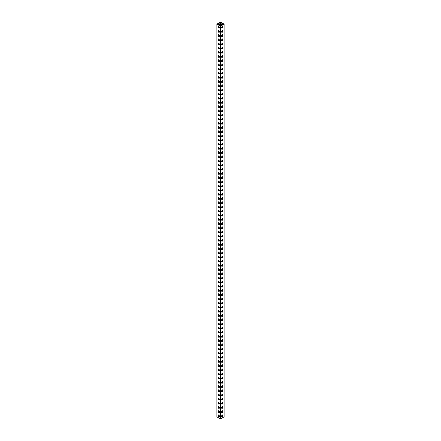 <?xml version="1.0" encoding="UTF-8"?>
<svg xmlns="http://www.w3.org/2000/svg" width="441" height="441" viewBox="0 0 441 441"><rect width="100%" height="100%" fill="white"/><g stroke="black" fill="none" stroke-linecap="round" stroke-linejoin="round"><path stroke-width="0.66" d="M222.308 416.64A1.009 0.579 120 0 0 222.97 415.753A1.009 0.579 120 0 0 222.815 414.942A1.009 0.579 120 0 0 222.308 414.992A1.009 0.579 120 0 0 221.652 415.88A1.009 0.579 120 0 0 221.806 416.69A1.009 0.579 120 0 0 222.308 416.64M221.636 416.48A1.009 0.579 120 0 0 221.873 416.387A1.009 0.579 120 0 0 222.545 414.904M222.308 412.462A1.009 0.579 120 0 0 222.97 411.574A1.009 0.579 120 0 0 222.815 410.764A1.009 0.579 120 0 0 222.308 410.814A1.009 0.579 120 0 0 221.652 411.707A1.009 0.579 120 0 0 221.806 412.511A1.009 0.579 120 0 0 222.308 412.462M221.636 412.302A1.009 0.579 120 0 0 221.873 412.208A1.009 0.579 120 0 0 222.545 410.725M222.308 408.283A1.009 0.579 120 0 0 222.97 407.396A1.009 0.579 120 0 0 222.815 406.591A1.009 0.579 120 0 0 222.308 406.641A1.009 0.579 120 0 0 221.652 407.528A1.009 0.579 120 0 0 221.806 408.333A1.009 0.579 120 0 0 222.308 408.283M221.636 408.123A1.009 0.579 120 0 0 221.873 408.035A1.009 0.579 120 0 0 222.545 406.547M222.308 404.105A1.009 0.579 120 0 0 222.97 403.217A1.009 0.579 120 0 0 222.815 402.413A1.009 0.579 120 0 0 222.308 402.462A1.009 0.579 120 0 0 221.652 403.35A1.009 0.579 120 0 0 221.806 404.154A1.009 0.579 120 0 0 222.308 404.105M221.636 403.945A1.009 0.579 120 0 0 221.873 403.857A1.009 0.579 120 0 0 222.545 402.368M222.308 399.926A1.009 0.579 120 0 0 222.97 399.039A1.009 0.579 120 0 0 222.815 398.234A1.009 0.579 120 0 0 222.308 398.284A1.009 0.579 120 0 0 221.652 399.171A1.009 0.579 120 0 0 221.806 399.976A1.009 0.579 120 0 0 222.308 399.926M221.636 399.767A1.009 0.579 120 0 0 221.873 399.678A1.009 0.579 120 0 0 222.545 398.19M222.308 395.748A1.009 0.579 120 0 0 222.97 394.86A1.009 0.579 120 0 0 222.815 394.056A1.009 0.579 120 0 0 222.308 394.105A1.009 0.579 120 0 0 221.652 394.993A1.009 0.579 120 0 0 221.806 395.798A1.009 0.579 120 0 0 222.308 395.748M221.636 395.588A1.009 0.579 120 0 0 221.873 395.5A1.009 0.579 120 0 0 222.545 394.017M222.308 391.569A1.009 0.579 120 0 0 222.97 390.682A1.009 0.579 120 0 0 222.815 389.877A1.009 0.579 120 0 0 222.308 389.927A1.009 0.579 120 0 0 221.652 390.814A1.009 0.579 120 0 0 221.806 391.619A1.009 0.579 120 0 0 222.308 391.569M221.636 391.41A1.009 0.579 120 0 0 221.873 391.321A1.009 0.579 120 0 0 222.545 389.838M222.308 387.396A1.009 0.579 120 0 0 222.97 386.503A1.009 0.579 120 0 0 222.815 385.699A1.009 0.579 120 0 0 222.308 385.748A1.009 0.579 120 0 0 221.652 386.636A1.009 0.579 120 0 0 221.806 387.446A1.009 0.579 120 0 0 222.308 387.396M221.636 387.231A1.009 0.579 120 0 0 221.873 387.143A1.009 0.579 120 0 0 222.545 385.66M222.308 383.218A1.009 0.579 120 0 0 222.97 382.33A1.009 0.579 120 0 0 222.815 381.52A1.009 0.579 120 0 0 222.308 381.57A1.009 0.579 120 0 0 221.652 382.457A1.009 0.579 120 0 0 221.806 383.268A1.009 0.579 120 0 0 222.308 383.218M221.636 383.053A1.009 0.579 120 0 0 221.873 382.964A1.009 0.579 120 0 0 222.545 381.482M222.308 379.04A1.009 0.579 120 0 0 222.97 378.152A1.009 0.579 120 0 0 222.815 377.342A1.009 0.579 120 0 0 222.308 377.391A1.009 0.579 120 0 0 221.652 378.279A1.009 0.579 120 0 0 221.806 379.089A1.009 0.579 120 0 0 222.308 379.04M221.636 378.88A1.009 0.579 120 0 0 221.873 378.786A1.009 0.579 120 0 0 222.545 377.303M222.308 374.861A1.009 0.579 120 0 0 222.97 373.974A1.009 0.579 120 0 0 222.815 373.163A1.009 0.579 120 0 0 222.308 373.213A1.009 0.579 120 0 0 221.652 374.1A1.009 0.579 120 0 0 221.806 374.911A1.009 0.579 120 0 0 222.308 374.861M221.636 374.701A1.009 0.579 120 0 0 221.873 374.607A1.009 0.579 120 0 0 222.545 373.125M222.308 370.683A1.009 0.579 120 0 0 222.97 369.795A1.009 0.579 120 0 0 222.815 368.985A1.009 0.579 120 0 0 222.308 369.04A1.009 0.579 120 0 0 221.652 369.927A1.009 0.579 120 0 0 221.806 370.732A1.009 0.579 120 0 0 222.308 370.683M221.636 370.523A1.009 0.579 120 0 0 221.873 370.429A1.009 0.579 120 0 0 222.545 368.946M222.308 366.504A1.009 0.579 120 0 0 222.97 365.617A1.009 0.579 120 0 0 222.815 364.812A1.009 0.579 120 0 0 222.308 364.861A1.009 0.579 120 0 0 221.652 365.749A1.009 0.579 120 0 0 221.806 366.554A1.009 0.579 120 0 0 222.308 366.504M221.636 366.344A1.009 0.579 120 0 0 221.873 366.256A1.009 0.579 120 0 0 222.545 364.768M222.308 362.326A1.009 0.579 120 0 0 222.97 361.438A1.009 0.579 120 0 0 222.815 360.633A1.009 0.579 120 0 0 222.308 360.683A1.009 0.579 120 0 0 221.652 361.57A1.009 0.579 120 0 0 221.806 362.375A1.009 0.579 120 0 0 222.308 362.326M221.636 362.166A1.009 0.579 120 0 0 221.873 362.078A1.009 0.579 120 0 0 222.545 360.589M222.308 358.147A1.009 0.579 120 0 0 222.97 357.26A1.009 0.579 120 0 0 222.815 356.455A1.009 0.579 120 0 0 222.308 356.504A1.009 0.579 120 0 0 221.652 357.392A1.009 0.579 120 0 0 221.806 358.197A1.009 0.579 120 0 0 222.308 358.147M221.636 357.987A1.009 0.579 120 0 0 221.873 357.899A1.009 0.579 120 0 0 222.545 356.416M222.308 353.969A1.009 0.579 120 0 0 222.97 353.081A1.009 0.579 120 0 0 222.815 352.276A1.009 0.579 120 0 0 222.308 352.326A1.009 0.579 120 0 0 221.652 353.213A1.009 0.579 120 0 0 221.806 354.018A1.009 0.579 120 0 0 222.308 353.969M221.636 353.809A1.009 0.579 120 0 0 221.873 353.721A1.009 0.579 120 0 0 222.545 352.238M222.308 349.79A1.009 0.579 120 0 0 222.97 348.903A1.009 0.579 120 0 0 222.815 348.098A1.009 0.579 120 0 0 222.308 348.147A1.009 0.579 120 0 0 221.652 349.035A1.009 0.579 120 0 0 221.806 349.845A1.009 0.579 120 0 0 222.308 349.79M221.636 349.63A1.009 0.579 120 0 0 221.873 349.542A1.009 0.579 120 0 0 222.545 348.059M222.308 345.617A1.009 0.579 120 0 0 222.97 344.73A1.009 0.579 120 0 0 222.815 343.919A1.009 0.579 120 0 0 222.308 343.969A1.009 0.579 120 0 0 221.652 344.856A1.009 0.579 120 0 0 221.806 345.667A1.009 0.579 120 0 0 222.308 345.617M221.636 345.452A1.009 0.579 120 0 0 221.873 345.364A1.009 0.579 120 0 0 222.545 343.881M222.308 341.439A1.009 0.579 120 0 0 222.97 340.551A1.009 0.579 120 0 0 222.815 339.741A1.009 0.579 120 0 0 222.308 339.791A1.009 0.579 120 0 0 221.652 340.678A1.009 0.579 120 0 0 221.806 341.488A1.009 0.579 120 0 0 222.308 341.439M221.636 341.279A1.009 0.579 120 0 0 221.873 341.185A1.009 0.579 120 0 0 222.545 339.702M222.308 337.26A1.009 0.579 120 0 0 222.97 336.373A1.009 0.579 120 0 0 222.815 335.562A1.009 0.579 120 0 0 222.308 335.612A1.009 0.579 120 0 0 221.652 336.5A1.009 0.579 120 0 0 221.806 337.31A1.009 0.579 120 0 0 222.308 337.26M221.636 337.1A1.009 0.579 120 0 0 221.873 337.007A1.009 0.579 120 0 0 222.545 335.524M222.308 333.082A1.009 0.579 120 0 0 222.97 332.194A1.009 0.579 120 0 0 222.815 331.384A1.009 0.579 120 0 0 222.308 331.434A1.009 0.579 120 0 0 221.652 332.327A1.009 0.579 120 0 0 221.806 333.131A1.009 0.579 120 0 0 222.308 333.082M221.636 332.922A1.009 0.579 120 0 0 221.873 332.828A1.009 0.579 120 0 0 222.545 331.345M222.308 328.903A1.009 0.579 120 0 0 222.97 328.016A1.009 0.579 120 0 0 222.815 327.211A1.009 0.579 120 0 0 222.308 327.261A1.009 0.579 120 0 0 221.652 328.148A1.009 0.579 120 0 0 221.806 328.953A1.009 0.579 120 0 0 222.308 328.903M221.636 328.743A1.009 0.579 120 0 0 221.873 328.655A1.009 0.579 120 0 0 222.545 327.167M222.308 324.725A1.009 0.579 120 0 0 222.97 323.837A1.009 0.579 120 0 0 222.815 323.033A1.009 0.579 120 0 0 222.308 323.082A1.009 0.579 120 0 0 221.652 323.97A1.009 0.579 120 0 0 221.806 324.774A1.009 0.579 120 0 0 222.308 324.725M221.636 324.565A1.009 0.579 120 0 0 221.873 324.477A1.009 0.579 120 0 0 222.545 322.988M222.308 320.546A1.009 0.579 120 0 0 222.97 319.659A1.009 0.579 120 0 0 222.815 318.854A1.009 0.579 120 0 0 222.308 318.904A1.009 0.579 120 0 0 221.652 319.791A1.009 0.579 120 0 0 221.806 320.596A1.009 0.579 120 0 0 222.308 320.546M221.636 320.387A1.009 0.579 120 0 0 221.873 320.298A1.009 0.579 120 0 0 222.545 318.81M222.308 316.368A1.009 0.579 120 0 0 222.97 315.48A1.009 0.579 120 0 0 222.815 314.676A1.009 0.579 120 0 0 222.308 314.725A1.009 0.579 120 0 0 221.652 315.613A1.009 0.579 120 0 0 221.806 316.418A1.009 0.579 120 0 0 222.308 316.368M221.636 316.208A1.009 0.579 120 0 0 221.873 316.12A1.009 0.579 120 0 0 222.545 314.637M222.308 312.189A1.009 0.579 120 0 0 222.97 311.302A1.009 0.579 120 0 0 222.815 310.497A1.009 0.579 120 0 0 222.308 310.547A1.009 0.579 120 0 0 221.652 311.434A1.009 0.579 120 0 0 221.806 312.239A1.009 0.579 120 0 0 222.308 312.189M221.636 312.03A1.009 0.579 120 0 0 221.873 311.941A1.009 0.579 120 0 0 222.545 310.458M222.308 308.016A1.009 0.579 120 0 0 222.97 307.123A1.009 0.579 120 0 0 222.815 306.319A1.009 0.579 120 0 0 222.308 306.368A1.009 0.579 120 0 0 221.652 307.256A1.009 0.579 120 0 0 221.806 308.066A1.009 0.579 120 0 0 222.308 308.016M221.636 307.851A1.009 0.579 120 0 0 221.873 307.763A1.009 0.579 120 0 0 222.545 306.28M222.308 303.838A1.009 0.579 120 0 0 222.97 302.95A1.009 0.579 120 0 0 222.815 302.14A1.009 0.579 120 0 0 222.308 302.19A1.009 0.579 120 0 0 221.652 303.077A1.009 0.579 120 0 0 221.806 303.888A1.009 0.579 120 0 0 222.308 303.838M221.636 303.673A1.009 0.579 120 0 0 221.873 303.584A1.009 0.579 120 0 0 222.545 302.102M222.308 299.66A1.009 0.579 120 0 0 222.97 298.772A1.009 0.579 120 0 0 222.815 297.962A1.009 0.579 120 0 0 222.308 298.011A1.009 0.579 120 0 0 221.652 298.899A1.009 0.579 120 0 0 221.806 299.709A1.009 0.579 120 0 0 222.308 299.66M221.636 299.5A1.009 0.579 120 0 0 221.873 299.406A1.009 0.579 120 0 0 222.545 297.923M222.308 295.481A1.009 0.579 120 0 0 222.97 294.594A1.009 0.579 120 0 0 222.815 293.783A1.009 0.579 120 0 0 222.308 293.833A1.009 0.579 120 0 0 221.652 294.72A1.009 0.579 120 0 0 221.806 295.531A1.009 0.579 120 0 0 222.308 295.481M221.636 295.321A1.009 0.579 120 0 0 221.873 295.227A1.009 0.579 120 0 0 222.545 293.745M222.308 291.303A1.009 0.579 120 0 0 222.97 290.415A1.009 0.579 120 0 0 222.815 289.605A1.009 0.579 120 0 0 222.308 289.66A1.009 0.579 120 0 0 221.652 290.547A1.009 0.579 120 0 0 221.806 291.352A1.009 0.579 120 0 0 222.308 291.303M221.636 291.143A1.009 0.579 120 0 0 221.873 291.049A1.009 0.579 120 0 0 222.545 289.566M222.308 287.124A1.009 0.579 120 0 0 222.97 286.237A1.009 0.579 120 0 0 222.815 285.432A1.009 0.579 120 0 0 222.308 285.481A1.009 0.579 120 0 0 221.652 286.369A1.009 0.579 120 0 0 221.806 287.174A1.009 0.579 120 0 0 222.308 287.124M221.636 286.964A1.009 0.579 120 0 0 221.873 286.876A1.009 0.579 120 0 0 222.545 285.388M222.308 282.946A1.009 0.579 120 0 0 222.97 282.058A1.009 0.579 120 0 0 222.815 281.253A1.009 0.579 120 0 0 222.308 281.303A1.009 0.579 120 0 0 221.652 282.19A1.009 0.579 120 0 0 221.806 282.995A1.009 0.579 120 0 0 222.308 282.946M221.636 282.786A1.009 0.579 120 0 0 221.873 282.698A1.009 0.579 120 0 0 222.545 281.209M222.308 278.767A1.009 0.579 120 0 0 222.97 277.88A1.009 0.579 120 0 0 222.815 277.075A1.009 0.579 120 0 0 222.308 277.124A1.009 0.579 120 0 0 221.652 278.012A1.009 0.579 120 0 0 221.806 278.817A1.009 0.579 120 0 0 222.308 278.767M221.636 278.607A1.009 0.579 120 0 0 221.873 278.519A1.009 0.579 120 0 0 222.545 277.036M222.308 274.589A1.009 0.579 120 0 0 222.97 273.701A1.009 0.579 120 0 0 222.815 272.896A1.009 0.579 120 0 0 222.308 272.946A1.009 0.579 120 0 0 221.652 273.833A1.009 0.579 120 0 0 221.806 274.638A1.009 0.579 120 0 0 222.308 274.589M221.636 274.429A1.009 0.579 120 0 0 221.873 274.341A1.009 0.579 120 0 0 222.545 272.858M222.308 270.41A1.009 0.579 120 0 0 222.97 269.523A1.009 0.579 120 0 0 222.815 268.718A1.009 0.579 120 0 0 222.308 268.767A1.009 0.579 120 0 0 221.652 269.655A1.009 0.579 120 0 0 221.806 270.465A1.009 0.579 120 0 0 222.308 270.41M221.636 270.25A1.009 0.579 120 0 0 221.873 270.162A1.009 0.579 120 0 0 222.545 268.679M222.308 266.237A1.009 0.579 120 0 0 222.97 265.35A1.009 0.579 120 0 0 222.815 264.539A1.009 0.579 120 0 0 222.308 264.589A1.009 0.579 120 0 0 221.652 265.476A1.009 0.579 120 0 0 221.806 266.287A1.009 0.579 120 0 0 222.308 266.237M221.636 266.072A1.009 0.579 120 0 0 221.873 265.984A1.009 0.579 120 0 0 222.545 264.501M222.308 262.059A1.009 0.579 120 0 0 222.97 261.171A1.009 0.579 120 0 0 222.815 260.361A1.009 0.579 120 0 0 222.308 260.411A1.009 0.579 120 0 0 221.652 261.298A1.009 0.579 120 0 0 221.806 262.108A1.009 0.579 120 0 0 222.308 262.059M221.636 261.899A1.009 0.579 120 0 0 221.873 261.805A1.009 0.579 120 0 0 222.545 260.322M222.308 257.88A1.009 0.579 120 0 0 222.97 256.993A1.009 0.579 120 0 0 222.815 256.182A1.009 0.579 120 0 0 222.308 256.232A1.009 0.579 120 0 0 221.652 257.12A1.009 0.579 120 0 0 221.806 257.93A1.009 0.579 120 0 0 222.308 257.88M221.636 257.72A1.009 0.579 120 0 0 221.873 257.627A1.009 0.579 120 0 0 222.545 256.144M222.308 253.702A1.009 0.579 120 0 0 222.97 252.814A1.009 0.579 120 0 0 222.815 252.004A1.009 0.579 120 0 0 222.308 252.054A1.009 0.579 120 0 0 221.652 252.947A1.009 0.579 120 0 0 221.806 253.751A1.009 0.579 120 0 0 222.308 253.702M221.636 253.542A1.009 0.579 120 0 0 221.873 253.448A1.009 0.579 120 0 0 222.545 251.965M222.308 249.523A1.009 0.579 120 0 0 222.97 248.636A1.009 0.579 120 0 0 222.815 247.831A1.009 0.579 120 0 0 222.308 247.881A1.009 0.579 120 0 0 221.652 248.768A1.009 0.579 120 0 0 221.806 249.573A1.009 0.579 120 0 0 222.308 249.523M221.636 249.363A1.009 0.579 120 0 0 221.873 249.275A1.009 0.579 120 0 0 222.545 247.787M222.308 245.345A1.009 0.579 120 0 0 222.97 244.457A1.009 0.579 120 0 0 222.815 243.653A1.009 0.579 120 0 0 222.308 243.702A1.009 0.579 120 0 0 221.652 244.59A1.009 0.579 120 0 0 221.806 245.394A1.009 0.579 120 0 0 222.308 245.345M221.636 245.185A1.009 0.579 120 0 0 221.873 245.097A1.009 0.579 120 0 0 222.545 243.608M222.308 241.166A1.009 0.579 120 0 0 222.97 240.279A1.009 0.579 120 0 0 222.815 239.474A1.009 0.579 120 0 0 222.308 239.524A1.009 0.579 120 0 0 221.652 240.411A1.009 0.579 120 0 0 221.806 241.216A1.009 0.579 120 0 0 222.308 241.166M221.636 241.006A1.009 0.579 120 0 0 221.873 240.918A1.009 0.579 120 0 0 222.545 239.43M222.308 236.988A1.009 0.579 120 0 0 222.97 236.1A1.009 0.579 120 0 0 222.815 235.296A1.009 0.579 120 0 0 222.308 235.345A1.009 0.579 120 0 0 221.652 236.233A1.009 0.579 120 0 0 221.806 237.037A1.009 0.579 120 0 0 222.308 236.988M221.636 236.828A1.009 0.579 120 0 0 221.873 236.74A1.009 0.579 120 0 0 222.545 235.257M222.308 232.809A1.009 0.579 120 0 0 222.97 231.922A1.009 0.579 120 0 0 222.815 231.117A1.009 0.579 120 0 0 222.308 231.167A1.009 0.579 120 0 0 221.652 232.054A1.009 0.579 120 0 0 221.806 232.859A1.009 0.579 120 0 0 222.308 232.809M221.636 232.65A1.009 0.579 120 0 0 221.873 232.561A1.009 0.579 120 0 0 222.545 231.078M222.308 228.636A1.009 0.579 120 0 0 222.97 227.743A1.009 0.579 120 0 0 222.815 226.939A1.009 0.579 120 0 0 222.308 226.988A1.009 0.579 120 0 0 221.652 227.876A1.009 0.579 120 0 0 221.806 228.686A1.009 0.579 120 0 0 222.308 228.636M221.636 228.471A1.009 0.579 120 0 0 221.873 228.383A1.009 0.579 120 0 0 222.545 226.9M222.308 224.458A1.009 0.579 120 0 0 222.97 223.57A1.009 0.579 120 0 0 222.815 222.76A1.009 0.579 120 0 0 222.308 222.81A1.009 0.579 120 0 0 221.652 223.697A1.009 0.579 120 0 0 221.806 224.508A1.009 0.579 120 0 0 222.308 224.458M221.636 224.293A1.009 0.579 120 0 0 221.873 224.204A1.009 0.579 120 0 0 222.545 222.722M222.308 220.28A1.009 0.579 120 0 0 222.97 219.392A1.009 0.579 120 0 0 222.815 218.582A1.009 0.579 120 0 0 222.308 218.631A1.009 0.579 120 0 0 221.652 219.519A1.009 0.579 120 0 0 221.806 220.329A1.009 0.579 120 0 0 222.308 220.28M221.636 220.12A1.009 0.579 120 0 0 221.873 220.026A1.009 0.579 120 0 0 222.545 218.543M222.308 216.101A1.009 0.579 120 0 0 222.97 215.214A1.009 0.579 120 0 0 222.815 214.403A1.009 0.579 120 0 0 222.308 214.453A1.009 0.579 120 0 0 221.652 215.34A1.009 0.579 120 0 0 221.806 216.151A1.009 0.579 120 0 0 222.308 216.101M221.636 215.941A1.009 0.579 120 0 0 221.873 215.847A1.009 0.579 120 0 0 222.545 214.365M222.308 211.923A1.009 0.579 120 0 0 222.97 211.035A1.009 0.579 120 0 0 222.815 210.225A1.009 0.579 120 0 0 222.308 210.28A1.009 0.579 120 0 0 221.652 211.167A1.009 0.579 120 0 0 221.806 211.972A1.009 0.579 120 0 0 222.308 211.923M221.636 211.763A1.009 0.579 120 0 0 221.873 211.669A1.009 0.579 120 0 0 222.545 210.186M222.308 207.744A1.009 0.579 120 0 0 222.97 206.857A1.009 0.579 120 0 0 222.815 206.052A1.009 0.579 120 0 0 222.308 206.101A1.009 0.579 120 0 0 221.652 206.989A1.009 0.579 120 0 0 221.806 207.794A1.009 0.579 120 0 0 222.308 207.744M221.636 207.584A1.009 0.579 120 0 0 221.873 207.496A1.009 0.579 120 0 0 222.545 206.008M222.308 203.566A1.009 0.579 120 0 0 222.97 202.678A1.009 0.579 120 0 0 222.815 201.873A1.009 0.579 120 0 0 222.308 201.923A1.009 0.579 120 0 0 221.652 202.81A1.009 0.579 120 0 0 221.806 203.615A1.009 0.579 120 0 0 222.308 203.566M221.636 203.406A1.009 0.579 120 0 0 221.873 203.318A1.009 0.579 120 0 0 222.545 201.829M222.308 199.387A1.009 0.579 120 0 0 222.97 198.5A1.009 0.579 120 0 0 222.815 197.695A1.009 0.579 120 0 0 222.308 197.744A1.009 0.579 120 0 0 221.652 198.632A1.009 0.579 120 0 0 221.806 199.437A1.009 0.579 120 0 0 222.308 199.387M221.636 199.227A1.009 0.579 120 0 0 221.873 199.139A1.009 0.579 120 0 0 222.545 197.656M222.308 195.209A1.009 0.579 120 0 0 222.97 194.321A1.009 0.579 120 0 0 222.815 193.516A1.009 0.579 120 0 0 222.308 193.566A1.009 0.579 120 0 0 221.652 194.453A1.009 0.579 120 0 0 221.806 195.258A1.009 0.579 120 0 0 222.308 195.209M221.636 195.049A1.009 0.579 120 0 0 221.873 194.961A1.009 0.579 120 0 0 222.545 193.478M222.308 191.03A1.009 0.579 120 0 0 222.97 190.143A1.009 0.579 120 0 0 222.815 189.338A1.009 0.579 120 0 0 222.308 189.387A1.009 0.579 120 0 0 221.652 190.275A1.009 0.579 120 0 0 221.806 191.085A1.009 0.579 120 0 0 222.308 191.03M221.636 190.87A1.009 0.579 120 0 0 221.873 190.782A1.009 0.579 120 0 0 222.545 189.299M222.308 186.857A1.009 0.579 120 0 0 222.97 185.97A1.009 0.579 120 0 0 222.815 185.159A1.009 0.579 120 0 0 222.308 185.209A1.009 0.579 120 0 0 221.652 186.096A1.009 0.579 120 0 0 221.806 186.907A1.009 0.579 120 0 0 222.308 186.857M221.636 186.692A1.009 0.579 120 0 0 221.873 186.604A1.009 0.579 120 0 0 222.545 185.121M222.308 182.679A1.009 0.579 120 0 0 222.97 181.791A1.009 0.579 120 0 0 222.815 180.981A1.009 0.579 120 0 0 222.308 181.03A1.009 0.579 120 0 0 221.652 181.918A1.009 0.579 120 0 0 221.806 182.728A1.009 0.579 120 0 0 222.308 182.679M221.636 182.519A1.009 0.579 120 0 0 221.873 182.425A1.009 0.579 120 0 0 222.545 180.942M222.308 178.5A1.009 0.579 120 0 0 222.97 177.613A1.009 0.579 120 0 0 222.815 176.802A1.009 0.579 120 0 0 222.308 176.852A1.009 0.579 120 0 0 221.652 177.74A1.009 0.579 120 0 0 221.806 178.55A1.009 0.579 120 0 0 222.308 178.5M221.636 178.34A1.009 0.579 120 0 0 221.873 178.247A1.009 0.579 120 0 0 222.545 176.764M222.308 174.322A1.009 0.579 120 0 0 222.97 173.434A1.009 0.579 120 0 0 222.815 172.624A1.009 0.579 120 0 0 222.308 172.674A1.009 0.579 120 0 0 221.652 173.567A1.009 0.579 120 0 0 221.806 174.371A1.009 0.579 120 0 0 222.308 174.322M221.636 174.162A1.009 0.579 120 0 0 221.873 174.068A1.009 0.579 120 0 0 222.545 172.585M222.308 170.143A1.009 0.579 120 0 0 222.97 169.256A1.009 0.579 120 0 0 222.815 168.451A1.009 0.579 120 0 0 222.308 168.501A1.009 0.579 120 0 0 221.652 169.388A1.009 0.579 120 0 0 221.806 170.193A1.009 0.579 120 0 0 222.308 170.143M221.636 169.983A1.009 0.579 120 0 0 221.873 169.895A1.009 0.579 120 0 0 222.545 168.407M222.308 165.965A1.009 0.579 120 0 0 222.97 165.077A1.009 0.579 120 0 0 222.815 164.273A1.009 0.579 120 0 0 222.308 164.322A1.009 0.579 120 0 0 221.652 165.21A1.009 0.579 120 0 0 221.806 166.014A1.009 0.579 120 0 0 222.308 165.965M221.636 165.805A1.009 0.579 120 0 0 221.873 165.717A1.009 0.579 120 0 0 222.545 164.228M222.308 161.786A1.009 0.579 120 0 0 222.97 160.899A1.009 0.579 120 0 0 222.815 160.094A1.009 0.579 120 0 0 222.308 160.144A1.009 0.579 120 0 0 221.652 161.031A1.009 0.579 120 0 0 221.806 161.836A1.009 0.579 120 0 0 222.308 161.786M221.636 161.626A1.009 0.579 120 0 0 221.873 161.538A1.009 0.579 120 0 0 222.545 160.05M222.308 157.608A1.009 0.579 120 0 0 222.97 156.72A1.009 0.579 120 0 0 222.815 155.916A1.009 0.579 120 0 0 222.308 155.965A1.009 0.579 120 0 0 221.652 156.853A1.009 0.579 120 0 0 221.806 157.657A1.009 0.579 120 0 0 222.308 157.608M221.636 157.448A1.009 0.579 120 0 0 221.873 157.36A1.009 0.579 120 0 0 222.545 155.877M222.308 153.429A1.009 0.579 120 0 0 222.97 152.542A1.009 0.579 120 0 0 222.815 151.737A1.009 0.579 120 0 0 222.308 151.787A1.009 0.579 120 0 0 221.652 152.674A1.009 0.579 120 0 0 221.806 153.479A1.009 0.579 120 0 0 222.308 153.429M221.636 153.27A1.009 0.579 120 0 0 221.873 153.181A1.009 0.579 120 0 0 222.545 151.698M222.308 149.256A1.009 0.579 120 0 0 222.97 148.363A1.009 0.579 120 0 0 222.815 147.559A1.009 0.579 120 0 0 222.308 147.608A1.009 0.579 120 0 0 221.652 148.496A1.009 0.579 120 0 0 221.806 149.306A1.009 0.579 120 0 0 222.308 149.256M221.636 149.091A1.009 0.579 120 0 0 221.873 149.003A1.009 0.579 120 0 0 222.545 147.52M222.308 145.078A1.009 0.579 120 0 0 222.97 144.19A1.009 0.579 120 0 0 222.815 143.38A1.009 0.579 120 0 0 222.308 143.43A1.009 0.579 120 0 0 221.652 144.317A1.009 0.579 120 0 0 221.806 145.128A1.009 0.579 120 0 0 222.308 145.078M221.636 144.913A1.009 0.579 120 0 0 221.873 144.824A1.009 0.579 120 0 0 222.545 143.342M222.308 140.899A1.009 0.579 120 0 0 222.97 140.012A1.009 0.579 120 0 0 222.815 139.202A1.009 0.579 120 0 0 222.308 139.251A1.009 0.579 120 0 0 221.652 140.139A1.009 0.579 120 0 0 221.806 140.949A1.009 0.579 120 0 0 222.308 140.899M221.636 140.74A1.009 0.579 120 0 0 221.873 140.646A1.009 0.579 120 0 0 222.545 139.163M222.308 136.721A1.009 0.579 120 0 0 222.97 135.834A1.009 0.579 120 0 0 222.815 135.023A1.009 0.579 120 0 0 222.308 135.073A1.009 0.579 120 0 0 221.652 135.96A1.009 0.579 120 0 0 221.806 136.771A1.009 0.579 120 0 0 222.308 136.721M221.636 136.561A1.009 0.579 120 0 0 221.873 136.467A1.009 0.579 120 0 0 222.545 134.985M222.308 132.543A1.009 0.579 120 0 0 222.97 131.655A1.009 0.579 120 0 0 222.815 130.845A1.009 0.579 120 0 0 222.308 130.9A1.009 0.579 120 0 0 221.652 131.787A1.009 0.579 120 0 0 221.806 132.592A1.009 0.579 120 0 0 222.308 132.543M221.636 132.383A1.009 0.579 120 0 0 221.873 132.289A1.009 0.579 120 0 0 222.545 130.806M222.308 128.364A1.009 0.579 120 0 0 222.97 127.477A1.009 0.579 120 0 0 222.815 126.672A1.009 0.579 120 0 0 222.308 126.721A1.009 0.579 120 0 0 221.652 127.609A1.009 0.579 120 0 0 221.806 128.414A1.009 0.579 120 0 0 222.308 128.364M221.636 128.204A1.009 0.579 120 0 0 221.873 128.116A1.009 0.579 120 0 0 222.545 126.628M222.308 124.186A1.009 0.579 120 0 0 222.97 123.298A1.009 0.579 120 0 0 222.815 122.493A1.009 0.579 120 0 0 222.308 122.543A1.009 0.579 120 0 0 221.652 123.43A1.009 0.579 120 0 0 221.806 124.235A1.009 0.579 120 0 0 222.308 124.186M221.636 124.026A1.009 0.579 120 0 0 221.873 123.938A1.009 0.579 120 0 0 222.545 122.449M222.308 120.007A1.009 0.579 120 0 0 222.97 119.12A1.009 0.579 120 0 0 222.815 118.315A1.009 0.579 120 0 0 222.308 118.364A1.009 0.579 120 0 0 221.652 119.252A1.009 0.579 120 0 0 221.806 120.057A1.009 0.579 120 0 0 222.308 120.007M221.636 119.847A1.009 0.579 120 0 0 221.873 119.759A1.009 0.579 120 0 0 222.545 118.276M222.308 115.829A1.009 0.579 120 0 0 222.97 114.941A1.009 0.579 120 0 0 222.815 114.136A1.009 0.579 120 0 0 222.308 114.186A1.009 0.579 120 0 0 221.652 115.073A1.009 0.579 120 0 0 221.806 115.878A1.009 0.579 120 0 0 222.308 115.829M221.636 115.669A1.009 0.579 120 0 0 221.873 115.581A1.009 0.579 120 0 0 222.545 114.098M222.308 111.65A1.009 0.579 120 0 0 222.97 110.763A1.009 0.579 120 0 0 222.815 109.958A1.009 0.579 120 0 0 222.308 110.007A1.009 0.579 120 0 0 221.652 110.895A1.009 0.579 120 0 0 221.806 111.7A1.009 0.579 120 0 0 222.308 111.65M221.636 111.49A1.009 0.579 120 0 0 221.873 111.402A1.009 0.579 120 0 0 222.545 109.919M222.308 107.477A1.009 0.579 120 0 0 222.97 106.59A1.009 0.579 120 0 0 222.815 105.779A1.009 0.579 120 0 0 222.308 105.829A1.009 0.579 120 0 0 221.652 106.716A1.009 0.579 120 0 0 221.806 107.527A1.009 0.579 120 0 0 222.308 107.477M221.636 107.312A1.009 0.579 120 0 0 221.873 107.224A1.009 0.579 120 0 0 222.545 105.741M222.308 103.299A1.009 0.579 120 0 0 222.97 102.411A1.009 0.579 120 0 0 222.815 101.601A1.009 0.579 120 0 0 222.308 101.651A1.009 0.579 120 0 0 221.652 102.538A1.009 0.579 120 0 0 221.806 103.348A1.009 0.579 120 0 0 222.308 103.299M221.636 103.139A1.009 0.579 120 0 0 221.873 103.045A1.009 0.579 120 0 0 222.545 101.562M222.308 99.12A1.009 0.579 120 0 0 222.97 98.233A1.009 0.579 120 0 0 222.815 97.422A1.009 0.579 120 0 0 222.308 97.472A1.009 0.579 120 0 0 221.652 98.36A1.009 0.579 120 0 0 221.806 99.17A1.009 0.579 120 0 0 222.308 99.12M221.636 98.96A1.009 0.579 120 0 0 221.873 98.867A1.009 0.579 120 0 0 222.545 97.384M222.308 94.942A1.009 0.579 120 0 0 222.97 94.054A1.009 0.579 120 0 0 222.815 93.244A1.009 0.579 120 0 0 222.308 93.294A1.009 0.579 120 0 0 221.652 94.187A1.009 0.579 120 0 0 221.806 94.991A1.009 0.579 120 0 0 222.308 94.942M221.636 94.782A1.009 0.579 120 0 0 221.873 94.688A1.009 0.579 120 0 0 222.545 93.205M222.308 90.763A1.009 0.579 120 0 0 222.97 89.876A1.009 0.579 120 0 0 222.815 89.071A1.009 0.579 120 0 0 222.308 89.121A1.009 0.579 120 0 0 221.652 90.008A1.009 0.579 120 0 0 221.806 90.813A1.009 0.579 120 0 0 222.308 90.763M221.636 90.603A1.009 0.579 120 0 0 221.873 90.515A1.009 0.579 120 0 0 222.545 89.027M222.308 86.585A1.009 0.579 120 0 0 222.97 85.697A1.009 0.579 120 0 0 222.815 84.892A1.009 0.579 120 0 0 222.308 84.942A1.009 0.579 120 0 0 221.652 85.83A1.009 0.579 120 0 0 221.806 86.634A1.009 0.579 120 0 0 222.308 86.585M221.636 86.425A1.009 0.579 120 0 0 221.873 86.337A1.009 0.579 120 0 0 222.545 84.848M222.308 82.406A1.009 0.579 120 0 0 222.97 81.519A1.009 0.579 120 0 0 222.815 80.714A1.009 0.579 120 0 0 222.308 80.764A1.009 0.579 120 0 0 221.652 81.651A1.009 0.579 120 0 0 221.806 82.456A1.009 0.579 120 0 0 222.308 82.406M221.636 82.246A1.009 0.579 120 0 0 221.873 82.158A1.009 0.579 120 0 0 222.545 80.67M222.308 78.228A1.009 0.579 120 0 0 222.97 77.34A1.009 0.579 120 0 0 222.815 76.536A1.009 0.579 120 0 0 222.308 76.585A1.009 0.579 120 0 0 221.652 77.473A1.009 0.579 120 0 0 221.806 78.278A1.009 0.579 120 0 0 222.308 78.228M221.636 78.068A1.009 0.579 120 0 0 221.873 77.98A1.009 0.579 120 0 0 222.545 76.497M222.308 74.049A1.009 0.579 120 0 0 222.97 73.162A1.009 0.579 120 0 0 222.815 72.357A1.009 0.579 120 0 0 222.308 72.407A1.009 0.579 120 0 0 221.652 73.294A1.009 0.579 120 0 0 221.806 74.099A1.009 0.579 120 0 0 222.308 74.049M221.636 73.89A1.009 0.579 120 0 0 221.873 73.801A1.009 0.579 120 0 0 222.545 72.318M222.308 69.876A1.009 0.579 120 0 0 222.97 68.983A1.009 0.579 120 0 0 222.815 68.179A1.009 0.579 120 0 0 222.308 68.228A1.009 0.579 120 0 0 221.652 69.116A1.009 0.579 120 0 0 221.806 69.926A1.009 0.579 120 0 0 222.308 69.876M221.636 69.711A1.009 0.579 120 0 0 221.873 69.623A1.009 0.579 120 0 0 222.545 68.14M222.308 65.698A1.009 0.579 120 0 0 222.97 64.81A1.009 0.579 120 0 0 222.815 64A1.009 0.579 120 0 0 222.308 64.05A1.009 0.579 120 0 0 221.652 64.937A1.009 0.579 120 0 0 221.806 65.748A1.009 0.579 120 0 0 222.308 65.698M221.636 65.533A1.009 0.579 120 0 0 221.873 65.444A1.009 0.579 120 0 0 222.545 63.962M222.308 61.52A1.009 0.579 120 0 0 222.97 60.632A1.009 0.579 120 0 0 222.815 59.822A1.009 0.579 120 0 0 222.308 59.871A1.009 0.579 120 0 0 221.652 60.759A1.009 0.579 120 0 0 221.806 61.569A1.009 0.579 120 0 0 222.308 61.52M221.636 61.36A1.009 0.579 120 0 0 221.873 61.266A1.009 0.579 120 0 0 222.545 59.783M222.308 57.341A1.009 0.579 120 0 0 222.97 56.454A1.009 0.579 120 0 0 222.815 55.643A1.009 0.579 120 0 0 222.308 55.693A1.009 0.579 120 0 0 221.652 56.58A1.009 0.579 120 0 0 221.806 57.391A1.009 0.579 120 0 0 222.308 57.341M221.636 57.181A1.009 0.579 120 0 0 221.873 57.087A1.009 0.579 120 0 0 222.545 55.605M222.308 53.163A1.009 0.579 120 0 0 222.97 52.275A1.009 0.579 120 0 0 222.815 51.465A1.009 0.579 120 0 0 222.308 51.52A1.009 0.579 120 0 0 221.652 52.407A1.009 0.579 120 0 0 221.806 53.212A1.009 0.579 120 0 0 222.308 53.163M221.636 53.003A1.009 0.579 120 0 0 221.873 52.909A1.009 0.579 120 0 0 222.545 51.426M222.308 48.984A1.009 0.579 120 0 0 222.97 48.097A1.009 0.579 120 0 0 222.815 47.292A1.009 0.579 120 0 0 222.308 47.341A1.009 0.579 120 0 0 221.652 48.229A1.009 0.579 120 0 0 221.806 49.034A1.009 0.579 120 0 0 222.308 48.984M221.636 48.824A1.009 0.579 120 0 0 221.873 48.736A1.009 0.579 120 0 0 222.545 47.248M222.308 44.806A1.009 0.579 120 0 0 222.97 43.918A1.009 0.579 120 0 0 222.815 43.113A1.009 0.579 120 0 0 222.308 43.163A1.009 0.579 120 0 0 221.652 44.05A1.009 0.579 120 0 0 221.806 44.855A1.009 0.579 120 0 0 222.308 44.806M221.636 44.646A1.009 0.579 120 0 0 221.873 44.558A1.009 0.579 120 0 0 222.545 43.069M222.308 40.627A1.009 0.579 120 0 0 222.97 39.74A1.009 0.579 120 0 0 222.815 38.935A1.009 0.579 120 0 0 222.308 38.984A1.009 0.579 120 0 0 221.652 39.872A1.009 0.579 120 0 0 221.806 40.677A1.009 0.579 120 0 0 222.308 40.627M221.636 40.467A1.009 0.579 120 0 0 221.873 40.379A1.009 0.579 120 0 0 222.545 38.896M222.308 36.449A1.009 0.579 120 0 0 222.97 35.561A1.009 0.579 120 0 0 222.815 34.756A1.009 0.579 120 0 0 222.308 34.806A1.009 0.579 120 0 0 221.652 35.693A1.009 0.579 120 0 0 221.806 36.498A1.009 0.579 120 0 0 222.308 36.449M221.636 36.289A1.009 0.579 120 0 0 221.873 36.201A1.009 0.579 120 0 0 222.545 34.718M222.308 32.27A1.009 0.579 120 0 0 222.97 31.383A1.009 0.579 120 0 0 222.815 30.578A1.009 0.579 120 0 0 222.308 30.627A1.009 0.579 120 0 0 221.652 31.515A1.009 0.579 120 0 0 221.806 32.32A1.009 0.579 120 0 0 222.308 32.27M221.636 32.11A1.009 0.579 120 0 0 221.873 32.022A1.009 0.579 120 0 0 222.545 30.539M222.308 28.097A1.009 0.579 120 0 0 222.97 27.21A1.009 0.579 120 0 0 222.815 26.399A1.009 0.579 120 0 0 222.308 26.449A1.009 0.579 120 0 0 221.652 27.336A1.009 0.579 120 0 0 221.806 28.147A1.009 0.579 120 0 0 222.308 28.097M221.636 27.932A1.009 0.579 120 0 0 221.873 27.844A1.009 0.579 120 0 0 222.545 26.361M218.89 24.795A1.009 0.579 -60 0 1 219.127 24.613A1.009 0.579 -60 0 1 219.629 24.564A1.009 0.579 -60 0 1 219.794 25.319M219.364 25.071A1.009 0.579 120 0 0 219.364 24.52M218.692 30.627A1.009 0.579 -120 0 0 218.185 30.578A1.009 0.579 -120 0 0 218.03 31.383A1.009 0.579 -120 0 0 218.692 32.27A1.009 0.579 -120 0 0 219.194 32.32A1.009 0.579 -120 0 0 219.348 31.515A1.009 0.579 -120 0 0 218.692 30.627M218.455 30.539A1.009 0.579 -120 0 0 219.127 32.022A1.009 0.579 -120 0 0 219.364 32.11M218.692 26.449A1.009 0.579 -120 0 0 218.185 26.399A1.009 0.579 -120 0 0 218.03 27.21A1.009 0.579 -120 0 0 218.692 28.097A1.009 0.579 -120 0 0 219.194 28.147A1.009 0.579 -120 0 0 219.348 27.336A1.009 0.579 -120 0 0 218.692 26.449M218.455 26.361A1.009 0.579 -120 0 0 219.127 27.844A1.009 0.579 -120 0 0 219.364 27.932M221.206 25.319A1.009 0.579 60 0 1 221.371 24.564A1.009 0.579 60 0 1 221.873 24.613A1.009 0.579 60 0 1 222.11 24.795M221.636 24.52A1.009 0.579 -120 0 0 221.636 25.071M218.692 34.806A1.009 0.579 -120 0 0 218.185 34.756A1.009 0.579 -120 0 0 218.03 35.561A1.009 0.579 -120 0 0 218.692 36.449A1.009 0.579 -120 0 0 219.194 36.498A1.009 0.579 -120 0 0 219.348 35.693A1.009 0.579 -120 0 0 218.692 34.806M218.455 34.718A1.009 0.579 -120 0 0 219.127 36.201A1.009 0.579 -120 0 0 219.364 36.289M218.692 38.984A1.009 0.579 -120 0 0 218.185 38.935A1.009 0.579 -120 0 0 218.03 39.74A1.009 0.579 -120 0 0 218.692 40.627A1.009 0.579 -120 0 0 219.194 40.677A1.009 0.579 -120 0 0 219.348 39.872A1.009 0.579 -120 0 0 218.692 38.984M218.455 38.896A1.009 0.579 -120 0 0 219.127 40.379A1.009 0.579 -120 0 0 219.364 40.467M218.692 43.163A1.009 0.579 -120 0 0 218.185 43.113A1.009 0.579 -120 0 0 218.03 43.918A1.009 0.579 -120 0 0 218.692 44.806A1.009 0.579 -120 0 0 219.194 44.855A1.009 0.579 -120 0 0 219.348 44.05A1.009 0.579 -120 0 0 218.692 43.163M218.455 43.069A1.009 0.579 -120 0 0 219.127 44.558A1.009 0.579 -120 0 0 219.364 44.646M218.692 47.341A1.009 0.579 -120 0 0 218.185 47.292A1.009 0.579 -120 0 0 218.03 48.097A1.009 0.579 -120 0 0 218.692 48.984A1.009 0.579 -120 0 0 219.194 49.034A1.009 0.579 -120 0 0 219.348 48.229A1.009 0.579 -120 0 0 218.692 47.341M218.455 47.248A1.009 0.579 -120 0 0 219.127 48.736A1.009 0.579 -120 0 0 219.364 48.824M218.692 51.52A1.009 0.579 -120 0 0 218.185 51.465A1.009 0.579 -120 0 0 218.03 52.275A1.009 0.579 -120 0 0 218.692 53.163A1.009 0.579 -120 0 0 219.194 53.212A1.009 0.579 -120 0 0 219.348 52.407A1.009 0.579 -120 0 0 218.692 51.52M218.455 51.426A1.009 0.579 -120 0 0 219.127 52.909A1.009 0.579 -120 0 0 219.364 53.003M218.692 55.693A1.009 0.579 -120 0 0 218.185 55.643A1.009 0.579 -120 0 0 218.03 56.454A1.009 0.579 -120 0 0 218.692 57.341A1.009 0.579 -120 0 0 219.194 57.391A1.009 0.579 -120 0 0 219.348 56.58A1.009 0.579 -120 0 0 218.692 55.693M218.455 55.605A1.009 0.579 -120 0 0 219.127 57.087A1.009 0.579 -120 0 0 219.364 57.181M218.692 59.871A1.009 0.579 -120 0 0 218.185 59.822A1.009 0.579 -120 0 0 218.03 60.632A1.009 0.579 -120 0 0 218.692 61.52A1.009 0.579 -120 0 0 219.194 61.569A1.009 0.579 -120 0 0 219.348 60.759A1.009 0.579 -120 0 0 218.692 59.871M218.455 59.783A1.009 0.579 -120 0 0 219.127 61.266A1.009 0.579 -120 0 0 219.364 61.36M218.692 64.05A1.009 0.579 -120 0 0 218.185 64A1.009 0.579 -120 0 0 218.03 64.81A1.009 0.579 -120 0 0 218.692 65.698A1.009 0.579 -120 0 0 219.194 65.748A1.009 0.579 -120 0 0 219.348 64.937A1.009 0.579 -120 0 0 218.692 64.05M218.455 63.962A1.009 0.579 -120 0 0 219.127 65.444A1.009 0.579 -120 0 0 219.364 65.533M218.692 68.228A1.009 0.579 -120 0 0 218.185 68.179A1.009 0.579 -120 0 0 218.03 68.983A1.009 0.579 -120 0 0 218.692 69.876A1.009 0.579 -120 0 0 219.194 69.926A1.009 0.579 -120 0 0 219.348 69.116A1.009 0.579 -120 0 0 218.692 68.228M218.455 68.14A1.009 0.579 -120 0 0 219.127 69.623A1.009 0.579 -120 0 0 219.364 69.711M218.692 72.407A1.009 0.579 -120 0 0 218.185 72.357A1.009 0.579 -120 0 0 218.03 73.162A1.009 0.579 -120 0 0 218.692 74.049A1.009 0.579 -120 0 0 219.194 74.099A1.009 0.579 -120 0 0 219.348 73.294A1.009 0.579 -120 0 0 218.692 72.407M218.455 72.318A1.009 0.579 -120 0 0 219.127 73.801A1.009 0.579 -120 0 0 219.364 73.89M218.692 76.585A1.009 0.579 -120 0 0 218.185 76.536A1.009 0.579 -120 0 0 218.03 77.34A1.009 0.579 -120 0 0 218.692 78.228A1.009 0.579 -120 0 0 219.194 78.278A1.009 0.579 -120 0 0 219.348 77.473A1.009 0.579 -120 0 0 218.692 76.585M218.455 76.497A1.009 0.579 -120 0 0 219.127 77.98A1.009 0.579 -120 0 0 219.364 78.068M218.692 80.764A1.009 0.579 -120 0 0 218.185 80.714A1.009 0.579 -120 0 0 218.03 81.519A1.009 0.579 -120 0 0 218.692 82.406A1.009 0.579 -120 0 0 219.194 82.456A1.009 0.579 -120 0 0 219.348 81.651A1.009 0.579 -120 0 0 218.692 80.764M218.455 80.67A1.009 0.579 -120 0 0 219.127 82.158A1.009 0.579 -120 0 0 219.364 82.246M218.692 84.942A1.009 0.579 -120 0 0 218.185 84.892A1.009 0.579 -120 0 0 218.03 85.697A1.009 0.579 -120 0 0 218.692 86.585A1.009 0.579 -120 0 0 219.194 86.634A1.009 0.579 -120 0 0 219.348 85.83A1.009 0.579 -120 0 0 218.692 84.942M218.455 84.848A1.009 0.579 -120 0 0 219.127 86.337A1.009 0.579 -120 0 0 219.364 86.425M218.692 89.121A1.009 0.579 -120 0 0 218.185 89.071A1.009 0.579 -120 0 0 218.03 89.876A1.009 0.579 -120 0 0 218.692 90.763A1.009 0.579 -120 0 0 219.194 90.813A1.009 0.579 -120 0 0 219.348 90.008A1.009 0.579 -120 0 0 218.692 89.121M218.455 89.027A1.009 0.579 -120 0 0 219.127 90.515A1.009 0.579 -120 0 0 219.364 90.603M218.692 93.294A1.009 0.579 -120 0 0 218.185 93.244A1.009 0.579 -120 0 0 218.03 94.054A1.009 0.579 -120 0 0 218.692 94.942A1.009 0.579 -120 0 0 219.194 94.991A1.009 0.579 -120 0 0 219.348 94.187A1.009 0.579 -120 0 0 218.692 93.294M218.455 93.205A1.009 0.579 -120 0 0 219.127 94.688A1.009 0.579 -120 0 0 219.364 94.782M218.692 97.472A1.009 0.579 -120 0 0 218.185 97.422A1.009 0.579 -120 0 0 218.03 98.233A1.009 0.579 -120 0 0 218.692 99.12A1.009 0.579 -120 0 0 219.194 99.17A1.009 0.579 -120 0 0 219.348 98.36A1.009 0.579 -120 0 0 218.692 97.472M218.455 97.384A1.009 0.579 -120 0 0 219.127 98.867A1.009 0.579 -120 0 0 219.364 98.96M218.692 101.651A1.009 0.579 -120 0 0 218.185 101.601A1.009 0.579 -120 0 0 218.03 102.411A1.009 0.579 -120 0 0 218.692 103.299A1.009 0.579 -120 0 0 219.194 103.348A1.009 0.579 -120 0 0 219.348 102.538A1.009 0.579 -120 0 0 218.692 101.651M218.455 101.562A1.009 0.579 -120 0 0 219.127 103.045A1.009 0.579 -120 0 0 219.364 103.139M218.692 105.829A1.009 0.579 -120 0 0 218.185 105.779A1.009 0.579 -120 0 0 218.03 106.59A1.009 0.579 -120 0 0 218.692 107.477A1.009 0.579 -120 0 0 219.194 107.527A1.009 0.579 -120 0 0 219.348 106.716A1.009 0.579 -120 0 0 218.692 105.829M218.455 105.741A1.009 0.579 -120 0 0 219.127 107.224A1.009 0.579 -120 0 0 219.364 107.312M218.692 110.007A1.009 0.579 -120 0 0 218.185 109.958A1.009 0.579 -120 0 0 218.03 110.763A1.009 0.579 -120 0 0 218.692 111.65A1.009 0.579 -120 0 0 219.194 111.7A1.009 0.579 -120 0 0 219.348 110.895A1.009 0.579 -120 0 0 218.692 110.007M218.455 109.919A1.009 0.579 -120 0 0 219.127 111.402A1.009 0.579 -120 0 0 219.364 111.49M218.692 114.186A1.009 0.579 -120 0 0 218.185 114.136A1.009 0.579 -120 0 0 218.03 114.941A1.009 0.579 -120 0 0 218.692 115.829A1.009 0.579 -120 0 0 219.194 115.878A1.009 0.579 -120 0 0 219.348 115.073A1.009 0.579 -120 0 0 218.692 114.186M218.455 114.098A1.009 0.579 -120 0 0 219.127 115.581A1.009 0.579 -120 0 0 219.364 115.669M218.692 118.364A1.009 0.579 -120 0 0 218.185 118.315A1.009 0.579 -120 0 0 218.03 119.12A1.009 0.579 -120 0 0 218.692 120.007A1.009 0.579 -120 0 0 219.194 120.057A1.009 0.579 -120 0 0 219.348 119.252A1.009 0.579 -120 0 0 218.692 118.364M218.455 118.276A1.009 0.579 -120 0 0 219.127 119.759A1.009 0.579 -120 0 0 219.364 119.847M218.692 122.543A1.009 0.579 -120 0 0 218.185 122.493A1.009 0.579 -120 0 0 218.03 123.298A1.009 0.579 -120 0 0 218.692 124.186A1.009 0.579 -120 0 0 219.194 124.235A1.009 0.579 -120 0 0 219.348 123.43A1.009 0.579 -120 0 0 218.692 122.543M218.455 122.449A1.009 0.579 -120 0 0 219.127 123.938A1.009 0.579 -120 0 0 219.364 124.026M218.692 126.721A1.009 0.579 -120 0 0 218.185 126.672A1.009 0.579 -120 0 0 218.03 127.477A1.009 0.579 -120 0 0 218.692 128.364A1.009 0.579 -120 0 0 219.194 128.414A1.009 0.579 -120 0 0 219.348 127.609A1.009 0.579 -120 0 0 218.692 126.721M218.455 126.628A1.009 0.579 -120 0 0 219.127 128.116A1.009 0.579 -120 0 0 219.364 128.204M218.692 130.9A1.009 0.579 -120 0 0 218.185 130.845A1.009 0.579 -120 0 0 218.03 131.655A1.009 0.579 -120 0 0 218.692 132.543A1.009 0.579 -120 0 0 219.194 132.592A1.009 0.579 -120 0 0 219.348 131.787A1.009 0.579 -120 0 0 218.692 130.9M218.455 130.806A1.009 0.579 -120 0 0 219.127 132.289A1.009 0.579 -120 0 0 219.364 132.383M218.692 135.073A1.009 0.579 -120 0 0 218.185 135.023A1.009 0.579 -120 0 0 218.03 135.834A1.009 0.579 -120 0 0 218.692 136.721A1.009 0.579 -120 0 0 219.194 136.771A1.009 0.579 -120 0 0 219.348 135.96A1.009 0.579 -120 0 0 218.692 135.073M218.455 134.985A1.009 0.579 -120 0 0 219.127 136.467A1.009 0.579 -120 0 0 219.364 136.561M218.692 139.251A1.009 0.579 -120 0 0 218.185 139.202A1.009 0.579 -120 0 0 218.03 140.012A1.009 0.579 -120 0 0 218.692 140.899A1.009 0.579 -120 0 0 219.194 140.949A1.009 0.579 -120 0 0 219.348 140.139A1.009 0.579 -120 0 0 218.692 139.251M218.455 139.163A1.009 0.579 -120 0 0 219.127 140.646A1.009 0.579 -120 0 0 219.364 140.74M218.692 143.43A1.009 0.579 -120 0 0 218.185 143.38A1.009 0.579 -120 0 0 218.03 144.19A1.009 0.579 -120 0 0 218.692 145.078A1.009 0.579 -120 0 0 219.194 145.128A1.009 0.579 -120 0 0 219.348 144.317A1.009 0.579 -120 0 0 218.692 143.43M218.455 143.342A1.009 0.579 -120 0 0 219.127 144.824A1.009 0.579 -120 0 0 219.364 144.913M218.692 147.608A1.009 0.579 -120 0 0 218.185 147.559A1.009 0.579 -120 0 0 218.03 148.363A1.009 0.579 -120 0 0 218.692 149.256A1.009 0.579 -120 0 0 219.194 149.306A1.009 0.579 -120 0 0 219.348 148.496A1.009 0.579 -120 0 0 218.692 147.608M218.455 147.52A1.009 0.579 -120 0 0 219.127 149.003A1.009 0.579 -120 0 0 219.364 149.091M218.692 151.787A1.009 0.579 -120 0 0 218.185 151.737A1.009 0.579 -120 0 0 218.03 152.542A1.009 0.579 -120 0 0 218.692 153.429A1.009 0.579 -120 0 0 219.194 153.479A1.009 0.579 -120 0 0 219.348 152.674A1.009 0.579 -120 0 0 218.692 151.787M218.455 151.698A1.009 0.579 -120 0 0 219.127 153.181A1.009 0.579 -120 0 0 219.364 153.27M218.692 155.965A1.009 0.579 -120 0 0 218.185 155.916A1.009 0.579 -120 0 0 218.03 156.72A1.009 0.579 -120 0 0 218.692 157.608A1.009 0.579 -120 0 0 219.194 157.657A1.009 0.579 -120 0 0 219.348 156.853A1.009 0.579 -120 0 0 218.692 155.965M218.455 155.877A1.009 0.579 -120 0 0 219.127 157.36A1.009 0.579 -120 0 0 219.364 157.448M218.692 160.144A1.009 0.579 -120 0 0 218.185 160.094A1.009 0.579 -120 0 0 218.03 160.899A1.009 0.579 -120 0 0 218.692 161.786A1.009 0.579 -120 0 0 219.194 161.836A1.009 0.579 -120 0 0 219.348 161.031A1.009 0.579 -120 0 0 218.692 160.144M218.455 160.05A1.009 0.579 -120 0 0 219.127 161.538A1.009 0.579 -120 0 0 219.364 161.626M218.692 164.322A1.009 0.579 -120 0 0 218.185 164.273A1.009 0.579 -120 0 0 218.03 165.077A1.009 0.579 -120 0 0 218.692 165.965A1.009 0.579 -120 0 0 219.194 166.014A1.009 0.579 -120 0 0 219.348 165.21A1.009 0.579 -120 0 0 218.692 164.322M218.455 164.228A1.009 0.579 -120 0 0 219.127 165.717A1.009 0.579 -120 0 0 219.364 165.805M218.692 168.501A1.009 0.579 -120 0 0 218.185 168.451A1.009 0.579 -120 0 0 218.03 169.256A1.009 0.579 -120 0 0 218.692 170.143A1.009 0.579 -120 0 0 219.194 170.193A1.009 0.579 -120 0 0 219.348 169.388A1.009 0.579 -120 0 0 218.692 168.501M218.455 168.407A1.009 0.579 -120 0 0 219.127 169.895A1.009 0.579 -120 0 0 219.364 169.983M218.692 172.674A1.009 0.579 -120 0 0 218.185 172.624A1.009 0.579 -120 0 0 218.03 173.434A1.009 0.579 -120 0 0 218.692 174.322A1.009 0.579 -120 0 0 219.194 174.371A1.009 0.579 -120 0 0 219.348 173.567A1.009 0.579 -120 0 0 218.692 172.674M218.455 172.585A1.009 0.579 -120 0 0 219.127 174.068A1.009 0.579 -120 0 0 219.364 174.162M218.692 176.852A1.009 0.579 -120 0 0 218.185 176.802A1.009 0.579 -120 0 0 218.03 177.613A1.009 0.579 -120 0 0 218.692 178.5A1.009 0.579 -120 0 0 219.194 178.55A1.009 0.579 -120 0 0 219.348 177.74A1.009 0.579 -120 0 0 218.692 176.852M218.455 176.764A1.009 0.579 -120 0 0 219.127 178.247A1.009 0.579 -120 0 0 219.364 178.34M218.692 181.03A1.009 0.579 -120 0 0 218.185 180.981A1.009 0.579 -120 0 0 218.03 181.791A1.009 0.579 -120 0 0 218.692 182.679A1.009 0.579 -120 0 0 219.194 182.728A1.009 0.579 -120 0 0 219.348 181.918A1.009 0.579 -120 0 0 218.692 181.03M218.455 180.942A1.009 0.579 -120 0 0 219.127 182.425A1.009 0.579 -120 0 0 219.364 182.519M218.692 185.209A1.009 0.579 -120 0 0 218.185 185.159A1.009 0.579 -120 0 0 218.03 185.97A1.009 0.579 -120 0 0 218.692 186.857A1.009 0.579 -120 0 0 219.194 186.907A1.009 0.579 -120 0 0 219.348 186.096A1.009 0.579 -120 0 0 218.692 185.209M218.455 185.121A1.009 0.579 -120 0 0 219.127 186.604A1.009 0.579 -120 0 0 219.364 186.692M218.692 189.387A1.009 0.579 -120 0 0 218.185 189.338A1.009 0.579 -120 0 0 218.03 190.143A1.009 0.579 -120 0 0 218.692 191.03A1.009 0.579 -120 0 0 219.194 191.085A1.009 0.579 -120 0 0 219.348 190.275A1.009 0.579 -120 0 0 218.692 189.387M218.455 189.299A1.009 0.579 -120 0 0 219.127 190.782A1.009 0.579 -120 0 0 219.364 190.87M218.692 193.566A1.009 0.579 -120 0 0 218.185 193.516A1.009 0.579 -120 0 0 218.03 194.321A1.009 0.579 -120 0 0 218.692 195.209A1.009 0.579 -120 0 0 219.194 195.258A1.009 0.579 -120 0 0 219.348 194.453A1.009 0.579 -120 0 0 218.692 193.566M218.455 193.478A1.009 0.579 -120 0 0 219.127 194.961A1.009 0.579 -120 0 0 219.364 195.049M218.692 197.744A1.009 0.579 -120 0 0 218.185 197.695A1.009 0.579 -120 0 0 218.03 198.5A1.009 0.579 -120 0 0 218.692 199.387A1.009 0.579 -120 0 0 219.194 199.437A1.009 0.579 -120 0 0 219.348 198.632A1.009 0.579 -120 0 0 218.692 197.744M218.455 197.656A1.009 0.579 -120 0 0 219.127 199.139A1.009 0.579 -120 0 0 219.364 199.227M218.692 201.923A1.009 0.579 -120 0 0 218.185 201.873A1.009 0.579 -120 0 0 218.03 202.678A1.009 0.579 -120 0 0 218.692 203.566A1.009 0.579 -120 0 0 219.194 203.615A1.009 0.579 -120 0 0 219.348 202.81A1.009 0.579 -120 0 0 218.692 201.923M218.455 201.829A1.009 0.579 -120 0 0 219.127 203.318A1.009 0.579 -120 0 0 219.364 203.406M218.692 206.101A1.009 0.579 -120 0 0 218.185 206.052A1.009 0.579 -120 0 0 218.03 206.857A1.009 0.579 -120 0 0 218.692 207.744A1.009 0.579 -120 0 0 219.194 207.794A1.009 0.579 -120 0 0 219.348 206.989A1.009 0.579 -120 0 0 218.692 206.101M218.455 206.008A1.009 0.579 -120 0 0 219.127 207.496A1.009 0.579 -120 0 0 219.364 207.584M218.692 210.28A1.009 0.579 -120 0 0 218.185 210.225A1.009 0.579 -120 0 0 218.03 211.035A1.009 0.579 -120 0 0 218.692 211.923A1.009 0.579 -120 0 0 219.194 211.972A1.009 0.579 -120 0 0 219.348 211.167A1.009 0.579 -120 0 0 218.692 210.28M218.455 210.186A1.009 0.579 -120 0 0 219.127 211.669A1.009 0.579 -120 0 0 219.364 211.763M218.692 214.453A1.009 0.579 -120 0 0 218.185 214.403A1.009 0.579 -120 0 0 218.03 215.214A1.009 0.579 -120 0 0 218.692 216.101A1.009 0.579 -120 0 0 219.194 216.151A1.009 0.579 -120 0 0 219.348 215.34A1.009 0.579 -120 0 0 218.692 214.453M218.455 214.365A1.009 0.579 -120 0 0 219.127 215.847A1.009 0.579 -120 0 0 219.364 215.941M218.692 218.631A1.009 0.579 -120 0 0 218.185 218.582A1.009 0.579 -120 0 0 218.03 219.392A1.009 0.579 -120 0 0 218.692 220.28A1.009 0.579 -120 0 0 219.194 220.329A1.009 0.579 -120 0 0 219.348 219.519A1.009 0.579 -120 0 0 218.692 218.631M218.455 218.543A1.009 0.579 -120 0 0 219.127 220.026A1.009 0.579 -120 0 0 219.364 220.12M218.692 222.81A1.009 0.579 -120 0 0 218.185 222.76A1.009 0.579 -120 0 0 218.03 223.57A1.009 0.579 -120 0 0 218.692 224.458A1.009 0.579 -120 0 0 219.194 224.508A1.009 0.579 -120 0 0 219.348 223.697A1.009 0.579 -120 0 0 218.692 222.81M218.455 222.722A1.009 0.579 -120 0 0 219.127 224.204A1.009 0.579 -120 0 0 219.364 224.293M218.692 226.988A1.009 0.579 -120 0 0 218.185 226.939A1.009 0.579 -120 0 0 218.03 227.743A1.009 0.579 -120 0 0 218.692 228.636A1.009 0.579 -120 0 0 219.194 228.686A1.009 0.579 -120 0 0 219.348 227.876A1.009 0.579 -120 0 0 218.692 226.988M218.455 226.9A1.009 0.579 -120 0 0 219.127 228.383A1.009 0.579 -120 0 0 219.364 228.471M218.692 231.167A1.009 0.579 -120 0 0 218.185 231.117A1.009 0.579 -120 0 0 218.03 231.922A1.009 0.579 -120 0 0 218.692 232.809A1.009 0.579 -120 0 0 219.194 232.859A1.009 0.579 -120 0 0 219.348 232.054A1.009 0.579 -120 0 0 218.692 231.167M218.455 231.078A1.009 0.579 -120 0 0 219.127 232.561A1.009 0.579 -120 0 0 219.364 232.65M218.692 235.345A1.009 0.579 -120 0 0 218.185 235.296A1.009 0.579 -120 0 0 218.03 236.1A1.009 0.579 -120 0 0 218.692 236.988A1.009 0.579 -120 0 0 219.194 237.037A1.009 0.579 -120 0 0 219.348 236.233A1.009 0.579 -120 0 0 218.692 235.345M218.455 235.257A1.009 0.579 -120 0 0 219.127 236.74A1.009 0.579 -120 0 0 219.364 236.828M218.692 239.524A1.009 0.579 -120 0 0 218.185 239.474A1.009 0.579 -120 0 0 218.03 240.279A1.009 0.579 -120 0 0 218.692 241.166A1.009 0.579 -120 0 0 219.194 241.216A1.009 0.579 -120 0 0 219.348 240.411A1.009 0.579 -120 0 0 218.692 239.524M218.455 239.43A1.009 0.579 -120 0 0 219.127 240.918A1.009 0.579 -120 0 0 219.364 241.006M218.692 243.702A1.009 0.579 -120 0 0 218.185 243.653A1.009 0.579 -120 0 0 218.03 244.457A1.009 0.579 -120 0 0 218.692 245.345A1.009 0.579 -120 0 0 219.194 245.394A1.009 0.579 -120 0 0 219.348 244.59A1.009 0.579 -120 0 0 218.692 243.702M218.455 243.608A1.009 0.579 -120 0 0 219.127 245.097A1.009 0.579 -120 0 0 219.364 245.185M218.692 247.881A1.009 0.579 -120 0 0 218.185 247.831A1.009 0.579 -120 0 0 218.03 248.636A1.009 0.579 -120 0 0 218.692 249.523A1.009 0.579 -120 0 0 219.194 249.573A1.009 0.579 -120 0 0 219.348 248.768A1.009 0.579 -120 0 0 218.692 247.881M218.455 247.787A1.009 0.579 -120 0 0 219.127 249.275A1.009 0.579 -120 0 0 219.364 249.363M218.692 252.054A1.009 0.579 -120 0 0 218.185 252.004A1.009 0.579 -120 0 0 218.03 252.814A1.009 0.579 -120 0 0 218.692 253.702A1.009 0.579 -120 0 0 219.194 253.751A1.009 0.579 -120 0 0 219.348 252.947A1.009 0.579 -120 0 0 218.692 252.054M218.455 251.965A1.009 0.579 -120 0 0 219.127 253.448A1.009 0.579 -120 0 0 219.364 253.542M218.692 256.232A1.009 0.579 -120 0 0 218.185 256.182A1.009 0.579 -120 0 0 218.03 256.993A1.009 0.579 -120 0 0 218.692 257.88A1.009 0.579 -120 0 0 219.194 257.93A1.009 0.579 -120 0 0 219.348 257.12A1.009 0.579 -120 0 0 218.692 256.232M218.455 256.144A1.009 0.579 -120 0 0 219.127 257.627A1.009 0.579 -120 0 0 219.364 257.72M218.692 260.411A1.009 0.579 -120 0 0 218.185 260.361A1.009 0.579 -120 0 0 218.03 261.171A1.009 0.579 -120 0 0 218.692 262.059A1.009 0.579 -120 0 0 219.194 262.108A1.009 0.579 -120 0 0 219.348 261.298A1.009 0.579 -120 0 0 218.692 260.411M218.455 260.322A1.009 0.579 -120 0 0 219.127 261.805A1.009 0.579 -120 0 0 219.364 261.899M218.692 264.589A1.009 0.579 -120 0 0 218.185 264.539A1.009 0.579 -120 0 0 218.03 265.35A1.009 0.579 -120 0 0 218.692 266.237A1.009 0.579 -120 0 0 219.194 266.287A1.009 0.579 -120 0 0 219.348 265.476A1.009 0.579 -120 0 0 218.692 264.589M218.455 264.501A1.009 0.579 -120 0 0 219.127 265.984A1.009 0.579 -120 0 0 219.364 266.072M218.692 268.767A1.009 0.579 -120 0 0 218.185 268.718A1.009 0.579 -120 0 0 218.03 269.523A1.009 0.579 -120 0 0 218.692 270.41A1.009 0.579 -120 0 0 219.194 270.465A1.009 0.579 -120 0 0 219.348 269.655A1.009 0.579 -120 0 0 218.692 268.767M218.455 268.679A1.009 0.579 -120 0 0 219.127 270.162A1.009 0.579 -120 0 0 219.364 270.25M218.692 272.946A1.009 0.579 -120 0 0 218.185 272.896A1.009 0.579 -120 0 0 218.03 273.701A1.009 0.579 -120 0 0 218.692 274.589A1.009 0.579 -120 0 0 219.194 274.638A1.009 0.579 -120 0 0 219.348 273.833A1.009 0.579 -120 0 0 218.692 272.946M218.455 272.858A1.009 0.579 -120 0 0 219.127 274.341A1.009 0.579 -120 0 0 219.364 274.429M218.692 277.124A1.009 0.579 -120 0 0 218.185 277.075A1.009 0.579 -120 0 0 218.03 277.88A1.009 0.579 -120 0 0 218.692 278.767A1.009 0.579 -120 0 0 219.194 278.817A1.009 0.579 -120 0 0 219.348 278.012A1.009 0.579 -120 0 0 218.692 277.124M218.455 277.036A1.009 0.579 -120 0 0 219.127 278.519A1.009 0.579 -120 0 0 219.364 278.607M218.692 281.303A1.009 0.579 -120 0 0 218.185 281.253A1.009 0.579 -120 0 0 218.03 282.058A1.009 0.579 -120 0 0 218.692 282.946A1.009 0.579 -120 0 0 219.194 282.995A1.009 0.579 -120 0 0 219.348 282.19A1.009 0.579 -120 0 0 218.692 281.303M218.455 281.209A1.009 0.579 -120 0 0 219.127 282.698A1.009 0.579 -120 0 0 219.364 282.786M218.692 285.481A1.009 0.579 -120 0 0 218.185 285.432A1.009 0.579 -120 0 0 218.03 286.237A1.009 0.579 -120 0 0 218.692 287.124A1.009 0.579 -120 0 0 219.194 287.174A1.009 0.579 -120 0 0 219.348 286.369A1.009 0.579 -120 0 0 218.692 285.481M218.455 285.388A1.009 0.579 -120 0 0 219.127 286.876A1.009 0.579 -120 0 0 219.364 286.964M218.692 289.66A1.009 0.579 -120 0 0 218.185 289.605A1.009 0.579 -120 0 0 218.03 290.415A1.009 0.579 -120 0 0 218.692 291.303A1.009 0.579 -120 0 0 219.194 291.352A1.009 0.579 -120 0 0 219.348 290.547A1.009 0.579 -120 0 0 218.692 289.66M218.455 289.566A1.009 0.579 -120 0 0 219.127 291.049A1.009 0.579 -120 0 0 219.364 291.143M218.692 293.833A1.009 0.579 -120 0 0 218.185 293.783A1.009 0.579 -120 0 0 218.03 294.594A1.009 0.579 -120 0 0 218.692 295.481A1.009 0.579 -120 0 0 219.194 295.531A1.009 0.579 -120 0 0 219.348 294.72A1.009 0.579 -120 0 0 218.692 293.833M218.455 293.745A1.009 0.579 -120 0 0 219.127 295.227A1.009 0.579 -120 0 0 219.364 295.321M218.692 298.011A1.009 0.579 -120 0 0 218.185 297.962A1.009 0.579 -120 0 0 218.03 298.772A1.009 0.579 -120 0 0 218.692 299.66A1.009 0.579 -120 0 0 219.194 299.709A1.009 0.579 -120 0 0 219.348 298.899A1.009 0.579 -120 0 0 218.692 298.011M218.455 297.923A1.009 0.579 -120 0 0 219.127 299.406A1.009 0.579 -120 0 0 219.364 299.5M218.692 302.19A1.009 0.579 -120 0 0 218.185 302.14A1.009 0.579 -120 0 0 218.03 302.95A1.009 0.579 -120 0 0 218.692 303.838A1.009 0.579 -120 0 0 219.194 303.888A1.009 0.579 -120 0 0 219.348 303.077A1.009 0.579 -120 0 0 218.692 302.19M218.455 302.102A1.009 0.579 -120 0 0 219.127 303.584A1.009 0.579 -120 0 0 219.364 303.673M218.692 306.368A1.009 0.579 -120 0 0 218.185 306.319A1.009 0.579 -120 0 0 218.03 307.123A1.009 0.579 -120 0 0 218.692 308.016A1.009 0.579 -120 0 0 219.194 308.066A1.009 0.579 -120 0 0 219.348 307.256A1.009 0.579 -120 0 0 218.692 306.368M218.455 306.28A1.009 0.579 -120 0 0 219.127 307.763A1.009 0.579 -120 0 0 219.364 307.851M218.692 310.547A1.009 0.579 -120 0 0 218.185 310.497A1.009 0.579 -120 0 0 218.03 311.302A1.009 0.579 -120 0 0 218.692 312.189A1.009 0.579 -120 0 0 219.194 312.239A1.009 0.579 -120 0 0 219.348 311.434A1.009 0.579 -120 0 0 218.692 310.547M218.455 310.458A1.009 0.579 -120 0 0 219.127 311.941A1.009 0.579 -120 0 0 219.364 312.03M218.692 314.725A1.009 0.579 -120 0 0 218.185 314.676A1.009 0.579 -120 0 0 218.03 315.48A1.009 0.579 -120 0 0 218.692 316.368A1.009 0.579 -120 0 0 219.194 316.418A1.009 0.579 -120 0 0 219.348 315.613A1.009 0.579 -120 0 0 218.692 314.725M218.455 314.637A1.009 0.579 -120 0 0 219.127 316.12A1.009 0.579 -120 0 0 219.364 316.208M218.692 318.904A1.009 0.579 -120 0 0 218.185 318.854A1.009 0.579 -120 0 0 218.03 319.659A1.009 0.579 -120 0 0 218.692 320.546A1.009 0.579 -120 0 0 219.194 320.596A1.009 0.579 -120 0 0 219.348 319.791A1.009 0.579 -120 0 0 218.692 318.904M218.455 318.81A1.009 0.579 -120 0 0 219.127 320.298A1.009 0.579 -120 0 0 219.364 320.387M218.692 323.082A1.009 0.579 -120 0 0 218.185 323.033A1.009 0.579 -120 0 0 218.03 323.837A1.009 0.579 -120 0 0 218.692 324.725A1.009 0.579 -120 0 0 219.194 324.774A1.009 0.579 -120 0 0 219.348 323.97A1.009 0.579 -120 0 0 218.692 323.082M218.455 322.988A1.009 0.579 -120 0 0 219.127 324.477A1.009 0.579 -120 0 0 219.364 324.565M218.692 327.261A1.009 0.579 -120 0 0 218.185 327.211A1.009 0.579 -120 0 0 218.03 328.016A1.009 0.579 -120 0 0 218.692 328.903A1.009 0.579 -120 0 0 219.194 328.953A1.009 0.579 -120 0 0 219.348 328.148A1.009 0.579 -120 0 0 218.692 327.261M218.455 327.167A1.009 0.579 -120 0 0 219.127 328.655A1.009 0.579 -120 0 0 219.364 328.743M218.692 331.434A1.009 0.579 -120 0 0 218.185 331.384A1.009 0.579 -120 0 0 218.03 332.194A1.009 0.579 -120 0 0 218.692 333.082A1.009 0.579 -120 0 0 219.194 333.131A1.009 0.579 -120 0 0 219.348 332.327A1.009 0.579 -120 0 0 218.692 331.434M218.455 331.345A1.009 0.579 -120 0 0 219.127 332.828A1.009 0.579 -120 0 0 219.364 332.922M218.692 335.612A1.009 0.579 -120 0 0 218.185 335.562A1.009 0.579 -120 0 0 218.03 336.373A1.009 0.579 -120 0 0 218.692 337.26A1.009 0.579 -120 0 0 219.194 337.31A1.009 0.579 -120 0 0 219.348 336.5A1.009 0.579 -120 0 0 218.692 335.612M218.455 335.524A1.009 0.579 -120 0 0 219.127 337.007A1.009 0.579 -120 0 0 219.364 337.1M218.692 339.791A1.009 0.579 -120 0 0 218.185 339.741A1.009 0.579 -120 0 0 218.03 340.551A1.009 0.579 -120 0 0 218.692 341.439A1.009 0.579 -120 0 0 219.194 341.488A1.009 0.579 -120 0 0 219.348 340.678A1.009 0.579 -120 0 0 218.692 339.791M218.455 339.702A1.009 0.579 -120 0 0 219.127 341.185A1.009 0.579 -120 0 0 219.364 341.279M218.692 343.969A1.009 0.579 -120 0 0 218.185 343.919A1.009 0.579 -120 0 0 218.03 344.73A1.009 0.579 -120 0 0 218.692 345.617A1.009 0.579 -120 0 0 219.194 345.667A1.009 0.579 -120 0 0 219.348 344.856A1.009 0.579 -120 0 0 218.692 343.969M218.455 343.881A1.009 0.579 -120 0 0 219.127 345.364A1.009 0.579 -120 0 0 219.364 345.452M218.692 348.147A1.009 0.579 -120 0 0 218.185 348.098A1.009 0.579 -120 0 0 218.03 348.903A1.009 0.579 -120 0 0 218.692 349.79A1.009 0.579 -120 0 0 219.194 349.845A1.009 0.579 -120 0 0 219.348 349.035A1.009 0.579 -120 0 0 218.692 348.147M218.455 348.059A1.009 0.579 -120 0 0 219.127 349.542A1.009 0.579 -120 0 0 219.364 349.63M218.692 352.326A1.009 0.579 -120 0 0 218.185 352.276A1.009 0.579 -120 0 0 218.03 353.081A1.009 0.579 -120 0 0 218.692 353.969A1.009 0.579 -120 0 0 219.194 354.018A1.009 0.579 -120 0 0 219.348 353.213A1.009 0.579 -120 0 0 218.692 352.326M218.455 352.238A1.009 0.579 -120 0 0 219.127 353.721A1.009 0.579 -120 0 0 219.364 353.809M218.692 356.504A1.009 0.579 -120 0 0 218.185 356.455A1.009 0.579 -120 0 0 218.03 357.26A1.009 0.579 -120 0 0 218.692 358.147A1.009 0.579 -120 0 0 219.194 358.197A1.009 0.579 -120 0 0 219.348 357.392A1.009 0.579 -120 0 0 218.692 356.504M218.455 356.416A1.009 0.579 -120 0 0 219.127 357.899A1.009 0.579 -120 0 0 219.364 357.987M218.692 360.683A1.009 0.579 -120 0 0 218.185 360.633A1.009 0.579 -120 0 0 218.03 361.438A1.009 0.579 -120 0 0 218.692 362.326A1.009 0.579 -120 0 0 219.194 362.375A1.009 0.579 -120 0 0 219.348 361.57A1.009 0.579 -120 0 0 218.692 360.683M218.455 360.589A1.009 0.579 -120 0 0 219.127 362.078A1.009 0.579 -120 0 0 219.364 362.166M218.692 364.861A1.009 0.579 -120 0 0 218.185 364.812A1.009 0.579 -120 0 0 218.03 365.617A1.009 0.579 -120 0 0 218.692 366.504A1.009 0.579 -120 0 0 219.194 366.554A1.009 0.579 -120 0 0 219.348 365.749A1.009 0.579 -120 0 0 218.692 364.861M218.455 364.768A1.009 0.579 -120 0 0 219.127 366.256A1.009 0.579 -120 0 0 219.364 366.344M218.692 369.04A1.009 0.579 -120 0 0 218.185 368.985A1.009 0.579 -120 0 0 218.03 369.795A1.009 0.579 -120 0 0 218.692 370.683A1.009 0.579 -120 0 0 219.194 370.732A1.009 0.579 -120 0 0 219.348 369.927A1.009 0.579 -120 0 0 218.692 369.04M218.455 368.946A1.009 0.579 -120 0 0 219.127 370.429A1.009 0.579 -120 0 0 219.364 370.523M218.692 373.213A1.009 0.579 -120 0 0 218.185 373.163A1.009 0.579 -120 0 0 218.03 373.974A1.009 0.579 -120 0 0 218.692 374.861A1.009 0.579 -120 0 0 219.194 374.911A1.009 0.579 -120 0 0 219.348 374.1A1.009 0.579 -120 0 0 218.692 373.213M218.455 373.125A1.009 0.579 -120 0 0 219.127 374.607A1.009 0.579 -120 0 0 219.364 374.701M218.692 377.391A1.009 0.579 -120 0 0 218.185 377.342A1.009 0.579 -120 0 0 218.03 378.152A1.009 0.579 -120 0 0 218.692 379.04A1.009 0.579 -120 0 0 219.194 379.089A1.009 0.579 -120 0 0 219.348 378.279A1.009 0.579 -120 0 0 218.692 377.391M218.455 377.303A1.009 0.579 -120 0 0 219.127 378.786A1.009 0.579 -120 0 0 219.364 378.88M218.692 381.57A1.009 0.579 -120 0 0 218.185 381.52A1.009 0.579 -120 0 0 218.03 382.33A1.009 0.579 -120 0 0 218.692 383.218A1.009 0.579 -120 0 0 219.194 383.268A1.009 0.579 -120 0 0 219.348 382.457A1.009 0.579 -120 0 0 218.692 381.57M218.455 381.482A1.009 0.579 -120 0 0 219.127 382.964A1.009 0.579 -120 0 0 219.364 383.053M218.692 385.748A1.009 0.579 -120 0 0 218.185 385.699A1.009 0.579 -120 0 0 218.03 386.503A1.009 0.579 -120 0 0 218.692 387.396A1.009 0.579 -120 0 0 219.194 387.446A1.009 0.579 -120 0 0 219.348 386.636A1.009 0.579 -120 0 0 218.692 385.748M218.455 385.66A1.009 0.579 -120 0 0 219.127 387.143A1.009 0.579 -120 0 0 219.364 387.231M218.692 389.927A1.009 0.579 -120 0 0 218.185 389.877A1.009 0.579 -120 0 0 218.03 390.682A1.009 0.579 -120 0 0 218.692 391.569A1.009 0.579 -120 0 0 219.194 391.619A1.009 0.579 -120 0 0 219.348 390.814A1.009 0.579 -120 0 0 218.692 389.927M218.455 389.838A1.009 0.579 -120 0 0 219.127 391.321A1.009 0.579 -120 0 0 219.364 391.41M218.692 394.105A1.009 0.579 -120 0 0 218.185 394.056A1.009 0.579 -120 0 0 218.03 394.86A1.009 0.579 -120 0 0 218.692 395.748A1.009 0.579 -120 0 0 219.194 395.798A1.009 0.579 -120 0 0 219.348 394.993A1.009 0.579 -120 0 0 218.692 394.105M218.455 394.017A1.009 0.579 -120 0 0 219.127 395.5A1.009 0.579 -120 0 0 219.364 395.588M218.692 398.284A1.009 0.579 -120 0 0 218.185 398.234A1.009 0.579 -120 0 0 218.03 399.039A1.009 0.579 -120 0 0 218.692 399.926A1.009 0.579 -120 0 0 219.194 399.976A1.009 0.579 -120 0 0 219.348 399.171A1.009 0.579 -120 0 0 218.692 398.284M218.455 398.19A1.009 0.579 -120 0 0 219.127 399.678A1.009 0.579 -120 0 0 219.364 399.767M218.692 402.462A1.009 0.579 -120 0 0 218.185 402.413A1.009 0.579 -120 0 0 218.03 403.217A1.009 0.579 -120 0 0 218.692 404.105A1.009 0.579 -120 0 0 219.194 404.154A1.009 0.579 -120 0 0 219.348 403.35A1.009 0.579 -120 0 0 218.692 402.462M218.455 402.368A1.009 0.579 -120 0 0 219.127 403.857A1.009 0.579 -120 0 0 219.364 403.945M218.692 406.641A1.009 0.579 -120 0 0 218.185 406.591A1.009 0.579 -120 0 0 218.03 407.396A1.009 0.579 -120 0 0 218.692 408.283A1.009 0.579 -120 0 0 219.194 408.333A1.009 0.579 -120 0 0 219.348 407.528A1.009 0.579 -120 0 0 218.692 406.641M218.455 406.547A1.009 0.579 -120 0 0 219.127 408.035A1.009 0.579 -120 0 0 219.364 408.123M218.692 410.814A1.009 0.579 -120 0 0 218.185 410.764A1.009 0.579 -120 0 0 218.03 411.574A1.009 0.579 -120 0 0 218.692 412.462A1.009 0.579 -120 0 0 219.194 412.511A1.009 0.579 -120 0 0 219.348 411.707A1.009 0.579 -120 0 0 218.692 410.814M218.455 410.725A1.009 0.579 -120 0 0 219.127 412.208A1.009 0.579 -120 0 0 219.364 412.302M218.692 414.992A1.009 0.579 -120 0 0 218.185 414.942A1.009 0.579 -120 0 0 218.03 415.753A1.009 0.579 -120 0 0 218.692 416.64A1.009 0.579 -120 0 0 219.194 416.69A1.009 0.579 -120 0 0 219.348 415.88A1.009 0.579 -120 0 0 218.692 414.992M218.455 414.904A1.009 0.579 -120 0 0 219.127 416.387A1.009 0.579 -120 0 0 219.364 416.48M220.5 22.05L216.884 24.139L220.5 26.228L224.116 24.139L220.5 22.05M220.5 26.228L220.5 418.95L216.884 416.861L216.884 24.139M220.5 418.95L224.116 416.861L224.116 24.139M222.11 416.205L221.636 415.929M219.364 415.929L218.89 416.205M220.5 25.727L223.251 24.139L220.5 22.552L217.749 24.139L220.5 25.727L220.5 22.552"/></g></svg>
